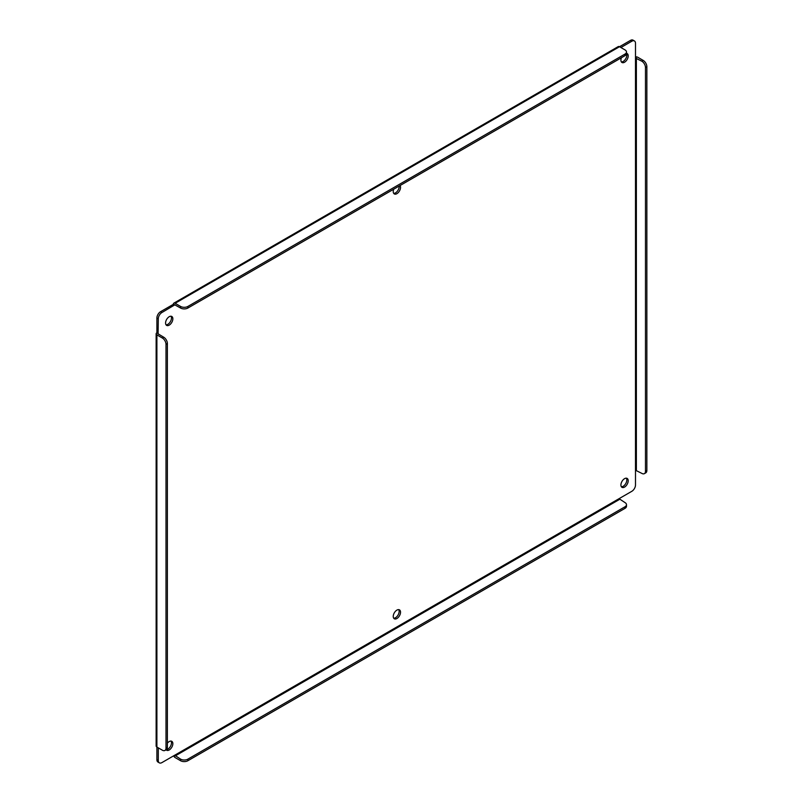 <?xml version="1.0" encoding="UTF-8"?>
<svg xmlns="http://www.w3.org/2000/svg" width="803" height="803" viewBox="0 0 803 803"><rect width="100%" height="100%" fill="white"/><g stroke="black" fill="none" stroke-linecap="round" stroke-linejoin="round"><path stroke-width="1.2" d="M624.563 478.668A5.149 2.971 -60 0 1 627.143 478.417A5.149 2.971 -60 0 1 627.926 482.543A5.149 2.971 -60 0 1 624.563 487.08A5.149 2.971 -60 0 1 621.984 487.341A5.149 2.971 -60 0 1 621.201 483.205A5.149 2.971 -60 0 1 624.563 478.668M621.392 486.769A5.149 2.971 120 0 0 623.178 486.277A5.149 2.971 120 0 0 626.35 478.176M626.491 53.349A5.149 2.971 -60 0 1 627.143 53.57A5.149 2.971 -60 0 1 627.926 57.696A5.149 2.971 -60 0 1 624.563 62.232A5.149 2.971 -60 0 1 621.984 62.493A5.149 2.971 -60 0 1 621.412 57.746M621.392 61.931A5.149 2.971 120 0 0 623.178 61.44A5.149 2.971 120 0 0 626.491 53.56M396.883 610.119A5.149 2.971 -60 0 1 399.462 609.858A5.149 2.971 -60 0 1 400.255 613.984A5.149 2.971 -60 0 1 396.883 618.531A5.149 2.971 -60 0 1 394.313 618.782A5.149 2.971 -60 0 1 393.52 614.656A5.149 2.971 -60 0 1 396.883 610.119M393.711 618.22A5.149 2.971 120 0 0 395.498 617.728A5.149 2.971 120 0 0 398.679 609.628M400.045 185.553A5.149 2.971 -60 0 1 400.045 189.759A5.149 2.971 -60 0 1 396.883 193.684A5.149 2.971 -60 0 1 394.313 193.935A5.149 2.971 -60 0 1 393.731 189.197M393.711 193.372A5.149 2.971 120 0 0 395.498 192.881A5.149 2.971 120 0 0 399.121 186.085M167.385 743.176A5.149 2.971 -60 0 1 169.212 741.56A5.149 2.971 -60 0 1 171.782 741.31A5.149 2.971 -60 0 1 172.575 745.435A5.149 2.971 -60 0 1 169.212 749.972A5.149 2.971 -60 0 1 166.633 750.233A5.149 2.971 -60 0 1 166.121 749.771M158.281 334.078L156.896 332.773L156.896 318.018L158.281 318.821L158.101 333.827L163.742 337.23L162.367 338.033A5.149 2.971 60 0 1 166 344.336L167.385 343.543L167.385 747.302A5.149 2.971 60 0 1 166.321 749.661A5.149 2.971 120 0 0 167.827 749.179A5.149 2.971 120 0 0 170.999 741.069M169.212 316.723A5.149 2.971 -60 0 1 171.782 316.462A5.149 2.971 -60 0 1 172.575 320.588A5.149 2.971 -60 0 1 169.212 325.135A5.149 2.971 -60 0 1 166.633 325.386A5.149 2.971 -60 0 1 165.85 321.26A5.149 2.971 -60 0 1 169.212 316.723M166.04 324.824A5.149 2.971 120 0 0 167.827 324.332A5.149 2.971 120 0 0 170.999 316.231M624.975 54.092L624.975 55.688L187.882 308.041L187.882 306.445L624.975 54.092A5.149 2.971 180 0 0 626.491 51.984A5.149 2.971 180 0 0 624.975 49.886L619.514 46.725L630.465 40.401A5.149 2.971 -60 0 1 633.035 40.15L634.42 40.953A5.149 2.971 -60 0 1 635.494 43.312L635.494 470.227L641.828 473.379A5.149 2.971 60 0 0 644.407 473.64A5.149 2.971 60 0 0 645.471 471.281L645.471 67.522L646.857 66.719L646.857 470.478A5.149 2.971 60 0 1 645.793 472.837L644.407 473.64M174.703 755.221L180.595 759.136L180.595 760.732A5.149 2.971 0 0 0 187.882 760.732L187.882 759.136L624.975 506.783A5.149 2.971 0 0 0 626.491 504.675A5.149 2.971 0 0 0 624.975 502.578L619.073 498.663L161.925 762.599A5.149 2.971 -60 0 1 159.345 762.85L157.96 762.047A5.149 2.971 -60 0 1 156.896 759.688L156.896 334.871A2.58 1.486 180 0 1 156.143 333.827A2.58 1.486 180 0 1 156.896 332.773M156.896 318.018A5.149 2.971 -60 0 1 160.54 311.715L173.318 304.337A2.58 1.486 60 0 1 173.849 303.163A2.58 1.486 60 0 1 175.134 303.283L180.595 306.445L180.595 308.041L174.823 304.859L161.925 312.508L160.54 311.715M630.465 40.401L631.851 41.204A5.149 2.971 -60 0 1 634.42 40.953M631.851 41.204L620.9 47.528M175.134 303.283L619.514 46.725A2.58 1.486 -120 0 0 618.22 46.604L173.849 303.163M173.318 304.337L175.134 304.889M158.281 318.821A5.149 2.971 -60 0 1 161.925 312.508M156.143 333.827L156.143 745.997A2.58 1.486 0 0 0 156.896 747.051L162.367 750.203A5.149 2.971 60 0 0 164.936 750.454L166.321 749.661M158.281 747.844L158.281 760.491L156.896 759.688M159.345 762.85A5.149 2.971 -60 0 1 158.281 760.491M180.595 760.732L175.134 757.58A2.58 1.486 60 0 1 173.649 755.824M619.073 498.663L631.851 491.285A5.149 2.971 -60 0 0 635.494 484.982L635.494 470.227M635.494 56.842A2.58 1.486 180 0 1 637.753 57.254L643.213 60.416A5.149 2.971 60 0 1 646.857 66.719M187.882 306.445A5.149 2.971 180 0 1 180.595 306.445M162.367 338.033L156.896 334.871M166 344.336L166 748.095A5.149 2.971 60 0 1 164.936 750.454M187.882 760.732L624.975 508.379A5.149 2.971 0 0 0 626.491 506.271L626.491 504.675M643.213 60.416L641.828 61.209L635.494 58.057M624.975 55.688A5.149 2.971 0 0 0 626.491 53.58L626.491 51.984M187.882 308.041A5.149 2.971 180 0 1 180.595 308.041M167.385 343.543A5.149 2.971 -120 0 0 163.742 337.23M187.882 759.136A5.149 2.971 180 0 1 180.595 759.136M641.828 61.209A5.149 2.971 60 0 1 645.471 67.522M619.514 499.416L175.134 755.974M636.367 58.057L636.367 470.227M167.385 747.302L166 748.095M624.975 506.783L624.975 508.379M646.857 470.478L645.471 471.281"/></g></svg>
